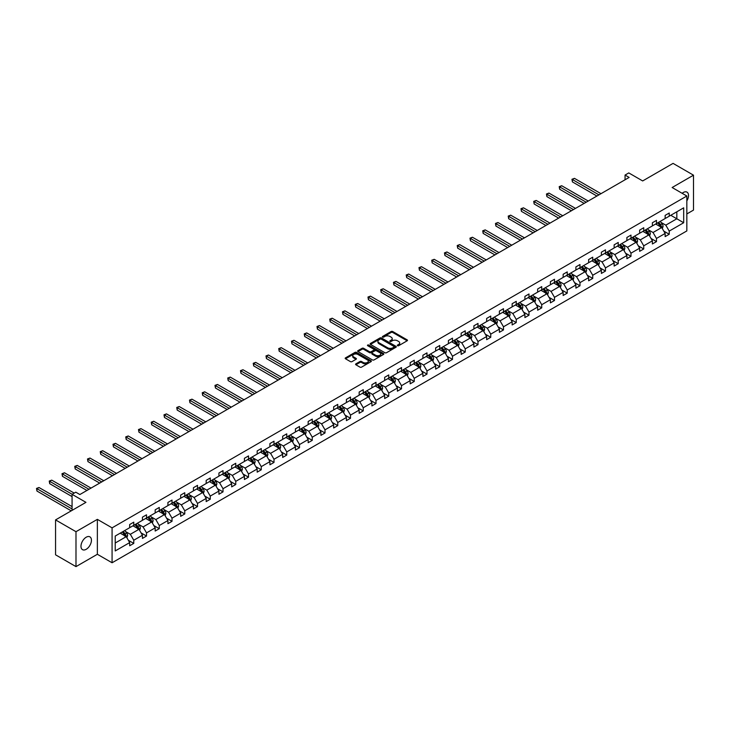 <?xml version="1.0" encoding="UTF-8"?>
<svg xmlns="http://www.w3.org/2000/svg" width="730" height="730" viewBox="0 0 730 730"><rect width="100%" height="100%" fill="white"/><g stroke="black" fill="none" stroke-linecap="round" stroke-linejoin="round"><path stroke-width="1.09" d="M397.512 345.719A0.794 0.456 0 0 0 398.644 345.719L407.167 340.791A1.131 0.657 0 0 0 407.495 340.335A1.131 0.657 0 0 0 407.167 339.87L392.722 331.529A1.131 0.657 0 0 0 391.116 331.529L382.593 336.457A0.794 0.456 0 0 0 383.715 337.105L384.82 336.466A3.632 2.099 0 0 1 389.957 336.466L391.161 337.16A3.632 2.099 0 0 1 392.22 338.638A3.632 2.099 0 0 1 391.161 340.125L390.057 340.764A0.794 0.456 0 0 0 391.18 341.412L392.284 340.773A3.632 2.099 0 0 1 397.412 340.773L398.616 341.467A3.632 2.099 0 0 1 399.684 342.945A3.632 2.099 0 0 1 398.616 344.432L397.512 345.071A0.794 0.456 0 0 0 397.512 345.719L397.512 345.071M86.204 549.298A7.4 4.27 120 0 0 91.04 542.782A7.4 4.27 120 0 0 89.899 536.851A7.4 4.27 120 0 0 86.204 537.216A7.4 4.27 120 0 0 81.377 543.74A7.4 4.27 120 0 0 82.508 549.663A7.4 4.27 120 0 0 86.204 549.298M686.839 200.914A7.4 4.27 120 0 0 686.985 192.136A7.4 4.27 120 0 0 683.28 192.501A7.4 4.27 120 0 0 682.139 193.304M686.839 213.945L693.5 210.094L693.5 175.182L673.069 163.383L642.665 180.94L628.776 172.919L625.053 175.063L625.053 179.781M75.993 566.617L97.364 554.28L97.364 519.358L75.993 531.695L75.993 566.617L55.562 554.818L55.562 519.906L85.957 502.349L72.069 494.329L72.069 510.37M75.993 531.695L55.562 519.906M355.902 363.859A1.131 0.657 0 0 0 355.574 364.325A1.131 0.657 0 0 0 355.902 364.781L359.954 367.126A1.131 0.657 0 0 0 361.56 367.126L371.023 361.66A1.131 0.657 0 0 0 371.36 361.195A1.131 0.657 0 0 0 371.023 360.729L356.587 352.398A1.131 0.657 0 0 0 354.981 352.398L345.518 357.864A1.131 0.657 0 0 0 345.18 358.32A1.131 0.657 0 0 0 345.518 358.786L350.409 361.615A1.131 0.657 0 0 0 352.015 361.615L356.067 359.269A1.131 0.657 0 0 0 356.395 358.813A1.131 0.657 0 0 0 356.067 358.348L353.639 356.943A3.039 1.752 0 0 1 352.745 355.711A3.039 1.752 0 0 1 354.625 354.087A3.039 1.752 0 0 1 357.928 354.47L367.436 359.954A3.039 1.752 0 0 1 368.321 361.195A3.039 1.752 0 0 1 366.451 362.81A3.039 1.752 0 0 1 363.148 362.436L361.56 361.523A1.131 0.657 0 0 0 359.954 361.523L355.902 363.859L355.902 364.781L359.954 362.463L359.954 361.523M72.069 494.329L75.783 492.184L79.871 494.538L629.141 177.427L625.053 175.063M97.364 519.358L112.073 527.854L686.839 196.014L686.839 230.926L112.073 562.766L112.073 527.854M693.5 175.182L672.129 187.519L686.839 196.014M384.902 352.718A1.131 0.657 0 0 0 386.508 352.718L395.97 347.252A1.131 0.657 0 0 0 396.308 346.796A1.131 0.657 0 0 0 395.97 346.33L381.534 337.99A1.131 0.657 0 0 0 379.928 337.99L370.466 343.456A1.131 0.657 0 0 0 370.128 343.921A1.131 0.657 0 0 0 370.466 344.387L384.902 352.718M368.011 345.883A0.794 0.456 0 0 1 368.814 346.002L383.487 354.47L374.034 359.926A1.131 0.657 0 0 1 372.428 359.926L357.992 351.586L357.992 350.655A1.131 0.657 0 0 0 357.654 351.121A1.131 0.657 0 0 0 357.992 351.586M357.992 350.655L362.043 348.32A1.131 0.657 0 0 1 363.64 348.32L369.499 351.705A1.131 0.657 0 0 0 371.105 351.705L373.796 350.154A1.131 0.657 0 0 0 374.125 349.688A1.131 0.657 0 0 0 373.796 349.223L367.692 345.701A0.794 0.456 0 0 1 368.814 345.053L383.496 353.53A1.131 0.657 0 0 1 383.834 353.995A1.131 0.657 0 0 1 383.496 354.461L383.496 353.53M115.221 536.039L129.685 527.69L129.685 524.523L133.772 522.169L133.772 525.326L142.432 520.326L142.432 517.168L146.52 514.805L146.52 517.971L155.18 512.971L155.18 509.805L159.268 507.45L159.268 510.608L167.927 505.607L167.927 502.441L172.015 500.086L172.015 503.244L180.675 498.243L180.675 495.086L184.763 492.723L184.763 495.889L193.432 490.889L193.432 487.722L197.511 485.368L197.511 488.525L206.179 483.525L206.179 480.367L210.258 478.004L210.258 481.161L218.927 476.161L218.927 473.003L223.015 470.64L223.015 473.806L231.675 468.806L231.675 465.64L235.763 463.285L235.763 466.443L244.422 461.442L244.422 458.285L248.51 455.921L248.51 459.079L257.17 454.078L257.17 450.921L261.258 448.558L261.258 451.724L269.918 446.724L269.918 443.557L274.005 441.203L274.005 444.36L282.674 439.36L282.674 436.202L286.753 433.839L286.753 437.005L295.422 431.996L295.422 428.838L299.51 426.475L299.51 429.641L308.17 424.641L308.17 421.475L312.257 419.12L312.257 422.278L320.917 417.277L320.917 414.12L325.005 411.757L325.005 414.923L333.665 409.922L333.665 406.756L337.753 404.402L337.753 407.559L346.412 402.559L346.412 399.392L350.5 397.038L350.5 400.195L359.169 395.195L359.169 392.037L363.248 389.674L363.248 392.84L371.917 387.84L371.917 384.673L375.996 382.319L375.996 385.476L384.664 380.476L384.664 377.319L388.752 374.955L388.752 378.113L397.412 373.112L397.412 369.955L401.5 367.591L401.5 370.758L410.16 365.757L410.16 362.591L414.248 360.237L414.248 363.394L422.907 358.393L422.907 355.236L426.995 352.873L426.995 356.039L435.655 351.03L435.655 347.872L439.743 345.509L439.743 348.675L448.412 343.675L448.412 340.509L452.49 338.154L452.49 341.312L461.159 336.311L461.159 333.154L465.247 330.79L465.247 333.957L473.907 328.956L473.907 325.79L477.995 323.436L477.995 326.593L486.655 321.592L486.655 318.426L490.742 316.072L490.742 319.229L499.402 314.228L499.402 311.071L503.49 308.708L503.49 311.874L512.15 306.874L512.15 303.707L516.238 301.353L516.238 304.51L524.907 299.51L524.907 296.353L528.985 293.989L528.985 297.147L537.654 292.146L537.654 288.989L541.733 286.625L541.733 289.792L550.402 284.791L550.402 281.625L554.49 279.271L554.49 282.428L563.149 277.427L563.149 274.27L567.237 271.907L567.237 275.073L575.897 270.063L575.897 266.906L579.985 264.543L579.985 267.709L588.645 262.709L588.645 259.542L592.733 257.188L592.733 260.345L601.392 255.345L601.392 252.188L605.48 249.824L605.48 252.991L614.149 247.981L614.149 244.824L618.228 242.47L618.228 245.627L626.897 240.626L626.897 237.46L630.985 235.106L630.985 238.263L639.644 233.262L639.644 230.105L643.732 227.742L643.732 230.908L652.392 225.908L652.392 222.741L656.48 220.387L656.48 223.544L665.139 218.544L665.139 215.377L669.227 213.023L669.227 216.18L683.691 207.831L683.691 222.741L669.227 231.091L669.227 234.257L665.139 236.611L665.139 233.454L656.48 238.454L656.48 241.612L652.392 243.975L652.392 240.818L643.732 245.818L643.732 248.976L639.644 251.339L639.644 248.173L630.985 253.173L630.985 256.339L626.897 258.694L626.897 255.537L618.228 260.537L618.228 263.694L614.149 266.058L614.149 262.891L605.48 267.901L605.48 271.058L601.392 273.421L601.392 270.255L592.733 275.256L592.733 278.422L588.645 280.776L588.645 277.619L579.985 282.62L579.985 285.777L575.897 288.14L575.897 284.974L567.237 289.974L567.237 293.141L563.149 295.495L563.149 292.338L554.49 297.338L554.49 300.505L550.402 302.859L550.402 299.702L541.733 304.702L541.733 307.859L537.654 310.223L537.654 307.056L528.985 312.057L528.985 315.223L524.907 317.577L524.907 314.42L516.238 319.421L516.238 322.578L512.15 324.941L512.15 321.784L503.49 326.784L503.49 329.942L499.402 332.305L499.402 329.139L490.742 334.139L490.742 337.306L486.655 339.66L486.655 336.503L477.995 341.503L477.995 344.66L473.907 347.024L473.907 343.866L465.247 348.867L465.247 352.024L461.159 354.388L461.159 351.221L452.49 356.222L452.49 359.388L448.412 361.742L448.412 358.585L439.743 363.586L439.743 366.743L435.655 369.106L435.655 365.94L426.995 370.95L426.995 374.107L422.907 376.47L422.907 373.304L414.248 378.304L414.248 381.471L410.16 383.825L410.16 380.668L401.5 385.668L401.5 388.825L397.412 391.189L397.412 388.022L388.752 393.023L388.752 396.189L384.664 398.543L384.664 395.386L375.996 400.387L375.996 403.553L371.917 405.907L371.917 402.75L363.248 407.751L363.248 410.908L359.169 413.271L359.169 410.105L350.5 415.105L350.5 418.272L346.412 420.626L346.412 417.469L337.753 422.469L337.753 425.626L333.665 427.99L333.665 424.833L325.005 429.833L325.005 432.99L320.917 435.354L320.917 432.187L312.257 437.188L312.257 440.354L308.17 442.709L308.17 439.551L299.51 444.552L299.51 447.709L295.422 450.072L295.422 446.906L286.753 451.916L286.753 455.073L282.674 457.436L282.674 454.27L274.005 459.27L274.005 462.437L269.918 464.791L269.918 461.634L261.258 466.634L261.258 469.792L257.17 472.155L257.17 468.989L248.51 473.989L248.51 477.155L244.422 479.51L244.422 476.352L235.763 481.353L235.763 484.519L231.675 486.873L231.675 483.716L223.015 488.717L223.015 491.874L218.927 494.237L218.927 491.071L210.258 496.071L210.258 499.238L206.179 501.592L206.179 498.435L197.511 503.435L197.511 506.593L193.432 508.956L193.432 505.799L184.763 510.799L184.763 513.957L180.675 516.32L180.675 513.154L172.015 518.154L172.015 521.32L167.927 523.675L167.927 520.517L159.268 525.518L159.268 528.675L155.18 531.038L155.18 527.872L146.52 532.882L146.52 536.039L142.432 538.402L142.432 535.236L133.772 540.236L133.772 543.403L129.685 545.757L129.685 542.6L115.221 550.949L115.221 536.039M132.951 525.801L139.001 529.296L130.332 534.296L125.606 531.559M130.332 534.296L133.772 540.236M139.001 529.296L142.432 535.236M129.685 526.932L130.332 527.306L133.772 525.326M145.699 518.437L151.749 521.932L143.089 526.932L138.353 524.204M143.089 526.932L146.52 532.882M151.749 521.932L155.18 527.872M142.432 519.568L143.089 519.952L146.52 517.971M158.446 511.082L164.496 514.568L155.837 519.568L151.101 516.84M155.837 519.568L159.268 525.518M164.496 514.568L167.927 520.517M155.18 512.214L155.837 512.588L159.268 510.608M171.194 503.718L177.244 507.213L168.584 512.214L163.849 509.485M168.584 512.214L172.015 518.154M177.244 507.213L180.675 513.154M167.927 504.85L168.584 505.233L172.015 503.244M183.951 496.354L189.992 499.849L181.332 504.85L176.605 502.121M181.332 504.85L184.763 510.799M189.992 499.849L193.432 505.799M180.675 497.495L181.332 497.869L184.763 495.889M196.698 489L202.748 492.485L194.08 497.495L189.353 494.758M194.08 497.495L197.511 503.435M202.748 492.485L206.179 498.435M193.432 490.131L194.08 490.505L197.511 488.525M209.446 481.636L215.496 485.131L206.827 490.131L202.1 487.403M206.827 490.131L210.258 496.071M215.496 485.131L218.927 491.071M206.179 482.767L206.827 483.151L210.258 481.161M222.194 474.272L228.244 477.767L219.575 482.767L214.848 480.039M219.575 482.767L223.015 488.717M228.244 477.767L231.675 483.716M218.927 475.412L219.575 475.787L223.015 473.806M234.941 466.917L240.991 470.403L232.332 475.412L227.596 472.675M232.332 475.412L235.763 481.353M240.991 470.403L244.422 476.352M231.675 468.049L232.332 468.423L235.763 466.443M247.689 459.553L253.739 463.048L245.079 468.049L240.343 465.32M245.079 468.049L248.51 473.989M253.739 463.048L257.17 468.989M244.422 460.685L245.079 461.068L248.51 459.079M260.446 452.198L266.487 455.684L257.827 460.685L253.1 457.956M257.827 460.685L261.258 466.634M266.487 455.684L269.918 461.634M257.17 453.33L257.827 453.704L261.258 451.724M273.193 444.835L279.234 448.329L270.575 453.33L265.848 450.592M270.575 453.33L274.005 459.27M279.234 448.329L282.674 454.27M269.918 445.966L270.575 446.34L274.005 444.36M285.941 437.471L291.991 440.966L283.322 445.966L278.595 443.238M283.322 445.966L286.753 451.916M291.991 440.966L295.422 446.906M282.674 438.602L283.322 438.986L286.753 437.005M298.689 430.116L304.738 433.602L296.07 438.602L291.343 435.874M296.07 438.602L299.51 444.552M304.738 433.602L308.17 439.551M295.422 431.248L296.07 431.622L299.51 429.641M311.436 422.752L317.486 426.247L308.827 431.248L304.091 428.51M308.827 431.248L312.257 437.188M317.486 426.247L320.917 432.187M308.17 423.884L308.827 424.258L312.257 422.278M324.184 415.388L330.234 418.883L321.574 423.884L316.838 421.155M321.574 423.884L325.005 429.833M330.234 418.883L333.665 424.833M320.917 416.52L321.574 416.903L325.005 414.923M336.932 408.034L342.981 411.519L334.322 416.52L329.586 413.791M334.322 416.52L337.753 422.469M342.981 411.519L346.412 417.469M333.665 409.165L334.322 409.539L337.753 407.559M349.688 400.67L355.729 404.165L347.069 409.165L342.343 406.437M347.069 409.165L350.5 415.105M355.729 404.165L359.169 410.105M346.412 401.801L347.069 402.184L350.5 400.195M362.436 393.306L368.486 396.801L359.817 401.801L355.09 399.073M359.817 401.801L363.248 407.751M368.486 396.801L371.917 402.75M359.169 394.446L359.817 394.82L363.248 392.84M375.184 385.951L381.233 389.437L372.565 394.446L367.838 391.709M372.565 394.446L375.996 400.387M381.233 389.437L384.664 395.386M371.917 387.082L372.565 387.457L375.996 385.476M387.931 378.587L393.981 382.082L385.312 387.082L380.585 384.354M385.312 387.082L388.752 393.023M393.981 382.082L397.412 388.022M384.664 379.719L385.312 380.102L388.752 378.113M400.679 371.232L406.729 374.718L398.069 379.719L393.333 376.99M398.069 379.719L401.5 385.668M406.729 374.718L410.16 380.668M397.412 372.364L398.069 372.738L401.5 370.758M413.426 363.868L419.476 367.363L410.817 372.364L406.081 369.626M410.817 372.364L414.248 378.304M419.476 367.363L422.907 373.304M410.16 365L410.817 365.374L414.248 363.394M426.183 356.505L432.224 359.999L423.564 365L418.837 362.272M423.564 365L426.995 370.95M432.224 359.999L435.655 365.94M422.907 357.636L423.564 358.019L426.995 356.039M438.931 349.15L444.971 352.636L436.312 357.636L431.585 354.908M436.312 357.636L439.743 363.586M444.971 352.636L448.412 358.585M435.655 350.281L436.312 350.655L439.743 348.675M451.678 341.786L457.728 345.281L449.06 350.281L444.333 347.544M449.06 350.281L452.49 356.222M457.728 345.281L461.159 351.221M448.412 342.918L449.06 343.292L452.49 341.312M464.426 334.422L470.476 337.917L461.807 342.918L457.08 340.189M461.807 342.918L465.247 348.867M470.476 337.917L473.907 343.866M461.159 335.554L461.807 335.937L465.247 333.957M477.174 327.067L483.223 330.553L474.564 335.554L469.828 332.825M474.564 335.554L477.995 341.503M483.223 330.553L486.655 336.503M473.907 328.199L474.564 328.573L477.995 326.593M489.921 319.704L495.971 323.198L487.311 328.199L482.576 325.471M487.311 328.199L490.742 334.139M495.971 323.198L499.402 329.139M486.655 320.835L487.311 321.218L490.742 319.229M502.669 312.34L508.719 315.834L500.059 320.835L495.323 318.107M500.059 320.835L503.49 326.784M508.719 315.834L512.15 321.784M499.402 313.48L500.059 313.854L503.49 311.874M515.426 304.985L521.466 308.471L512.807 313.48L508.08 310.743M512.807 313.48L516.238 319.421M521.466 308.471L524.907 314.42M512.15 306.116L512.807 306.49L516.238 304.51M528.173 297.621L534.223 301.116L525.554 306.116L520.828 303.388M525.554 306.116L528.985 312.057M534.223 301.116L537.654 307.056M524.907 298.752L525.554 299.136L528.985 297.147M540.921 290.266L546.971 293.752L538.302 298.752L533.575 296.024M538.302 298.752L541.733 304.702M546.971 293.752L550.402 299.702M537.654 291.398L538.302 291.772L541.733 289.792M553.668 282.902L559.718 286.397L551.05 291.398L546.323 288.66M551.05 291.398L554.49 297.338M559.718 286.397L563.149 292.338M550.402 284.034L551.05 284.408L554.49 282.428M566.416 275.538L572.466 279.033L563.806 284.034L559.07 281.305M563.806 284.034L567.237 289.974M572.466 279.033L575.897 284.974M563.149 276.67L563.806 277.053L567.237 275.073M579.164 268.184L585.214 271.67L576.554 276.67L571.818 273.942M576.554 276.67L579.985 282.62M585.214 271.67L588.645 277.619M575.897 269.315L576.554 269.689L579.985 267.709M591.92 260.82L597.961 264.315L589.302 269.315L584.575 266.578M589.302 269.315L592.733 275.256M597.961 264.315L601.392 270.255M588.645 261.951L589.302 262.326L592.733 260.345M604.668 253.456L610.709 256.951L602.049 261.951L597.322 259.223M602.049 261.951L605.48 267.901M610.709 256.951L614.149 262.891M601.392 254.588L602.049 254.971L605.48 252.991M617.416 246.101L623.466 249.587L614.797 254.588L610.07 251.859M614.797 254.588L618.228 260.537M623.466 249.587L626.897 255.537M614.149 247.233L614.797 247.607L618.228 245.627M630.163 238.737L636.213 242.232L627.544 247.233L622.818 244.495M627.544 247.233L630.985 253.173M636.213 242.232L639.644 248.173M626.897 239.869L627.544 240.243L630.985 238.263M642.911 231.374L648.961 234.868L640.301 239.869L635.565 237.141M640.301 239.869L643.732 245.818M648.961 234.868L652.392 240.818M639.644 232.505L640.301 232.888L643.732 230.908M655.659 224.019L661.708 227.504L653.049 232.505L648.313 229.777M653.049 232.505L656.48 238.454M661.708 227.504L665.139 233.454M652.392 225.15L653.049 225.524L656.48 223.544M670.779 215.286L676.829 218.781L665.796 225.15L661.061 222.422M665.796 225.15L669.227 231.091M683.691 222.741L676.829 218.781L676.829 211.8L683.691 207.831M97.364 554.28L112.073 562.766M665.139 217.786L665.796 218.17L669.227 216.18M115.221 543.02L126.254 536.65L120.204 533.165M126.254 536.65L129.685 542.6M663.789 231.118L669.227 234.257M651.041 238.482L656.48 241.612M638.294 245.837L643.732 248.976M625.546 253.201L630.985 256.339M612.798 260.564L618.228 263.694M600.051 267.919L605.48 271.058M587.303 275.283L592.733 278.422M574.546 282.638L579.985 285.777M561.799 290.002L567.237 293.141M549.051 297.365L554.49 300.505M536.304 304.72L541.733 307.859M523.556 312.084L528.985 315.223M510.808 319.448L516.238 322.578M498.052 326.803L503.49 329.942M485.304 334.167L490.742 337.306M472.556 341.53L477.995 344.66M459.809 348.885L465.247 352.024M447.061 356.249L452.49 359.388M434.313 363.604L439.743 366.743M421.566 370.968L426.995 374.107M408.809 378.332L414.248 381.471M396.062 385.686L401.5 388.825M383.314 393.05L388.752 396.189M370.566 400.414L375.996 403.553M357.819 407.769L363.248 410.908M345.071 415.133L350.5 418.272M332.314 422.497L337.753 425.626M319.567 429.851L325.005 432.99M306.819 437.215L312.257 440.354M294.071 444.579L299.51 447.709M281.324 451.934L286.753 455.073M268.576 459.298L274.005 462.437M255.829 466.652L261.258 469.792M243.072 474.016L248.51 477.155M230.324 481.38L235.763 484.519M217.576 488.735L223.015 491.874M204.829 496.099L210.258 499.238M192.081 503.463L197.511 506.593M179.334 510.817L184.763 513.957M166.577 518.181L172.015 521.32M153.829 525.545L159.268 528.675M141.082 532.9L146.52 536.039M128.334 540.264L133.772 543.403M397.832 345.828L398.616 345.372A3.632 2.099 0 0 0 399.684 343.894L399.684 342.945M392.22 338.638L392.22 339.587A3.632 2.099 0 0 1 391.161 341.065L390.377 341.521M407.148 340.8L392.722 332.478A1.131 0.657 0 0 0 391.116 332.478L382.912 337.214M395.97 346.33L395.97 347.252L381.534 338.939A1.131 0.657 0 0 0 379.928 338.939L370.475 344.396L370.466 343.456M393.963 347.115A0.794 0.456 0 0 0 393.963 346.467L381.288 339.149A0.794 0.456 0 0 0 380.166 339.149L379.007 339.824A3.632 2.099 0 0 0 377.939 341.302A3.632 2.099 0 0 0 379.007 342.79L387.666 347.79A3.632 2.099 0 0 0 392.804 347.79L393.963 347.115L393.963 348.064A0.794 0.456 0 0 0 394.2 347.736L394.2 346.796M377.939 341.302L377.939 342.251A3.632 2.099 0 0 0 379.007 343.73L379.007 342.79M393.963 348.064L392.804 348.73A3.632 2.099 0 0 1 387.666 348.73L379.007 343.73M358.001 351.595L362.043 349.268L362.043 348.32M374.125 349.688L374.125 350.628A1.131 0.657 0 0 1 373.796 351.094L371.105 352.645A1.131 0.657 0 0 1 369.499 352.645L363.64 349.268A1.131 0.657 0 0 0 362.043 349.268M375.576 355.209A3.039 1.752 0 0 0 378.888 355.592A3.039 1.752 0 0 0 380.759 353.968A3.039 1.752 0 0 0 379.865 352.736L376.516 350.801A1.131 0.657 0 0 0 374.919 350.801L372.227 352.353A1.131 0.657 0 0 0 371.899 352.809A1.131 0.657 0 0 0 372.227 353.274L375.576 355.209L375.576 356.158A3.039 1.752 0 0 0 378.888 356.532A3.039 1.752 0 0 0 380.759 354.917L380.759 353.968M371.899 352.809L371.899 353.758A1.131 0.657 0 0 0 372.227 354.223L372.227 353.274M375.576 356.158L372.227 354.223M368.321 361.195L368.321 362.144A3.039 1.752 0 0 1 366.451 363.759A3.039 1.752 0 0 1 363.148 363.376L361.56 362.463A1.131 0.657 0 0 0 359.954 362.463M352.745 355.711L352.745 356.651A3.039 1.752 0 0 0 353.639 357.892L353.639 356.943M356.048 359.279L353.639 357.892M371.023 360.729L371.023 361.66L356.587 353.338A1.131 0.657 0 0 0 354.981 353.338L345.527 358.795L345.518 357.864M662.329 228.581L663.077 226.41A3.066 1.77 -120 0 0 662.101 223.809L660.267 221.354M656.982 224.776L656.188 223.718M600.991 193.678L574.455 178.357L572.411 179.534L572.411 181.898L596.903 196.032M660.449 227.112L661.426 226.546A3.066 1.77 -120 0 0 660.55 224.703L658.716 222.249M657.949 222.696L659.966 225.387A1.56 0.903 60 0 1 660.248 225.862L661.426 226.546M657.739 222.814L659.573 225.269A3.066 1.77 60 0 1 660.331 226.711M572.411 181.898L571.955 179.279L598.947 194.855M571.955 179.279L574.455 178.357M649.581 235.945L650.33 233.773A3.066 1.77 -120 0 0 649.353 231.164L647.519 228.718M644.234 232.14L643.431 231.072M588.234 201.042L561.698 185.721L559.664 186.898L559.664 189.252L584.155 203.396M647.702 234.467L648.678 233.901A3.066 1.77 -120 0 0 647.802 232.058L645.968 229.612M645.201 230.059L647.218 232.751A1.56 0.903 60 0 1 647.501 233.226L648.678 233.901M644.991 230.178L646.826 232.633A3.066 1.77 60 0 1 647.583 234.074M559.664 189.252L559.207 186.634L586.199 202.219M559.207 186.634L561.698 185.721M636.834 243.309L637.582 241.137A3.066 1.77 -120 0 0 636.606 238.527L634.771 236.073M631.477 239.495L630.683 238.436M575.486 208.397L548.951 193.076L546.907 194.262L546.907 196.616L571.408 210.76M634.954 241.831L635.93 241.265A3.066 1.77 -120 0 0 635.054 239.422L633.22 236.976M632.454 237.414L634.47 240.115A1.56 0.903 60 0 1 634.753 240.59L635.93 241.265M632.235 237.542L634.069 239.987A3.066 1.77 60 0 1 634.835 241.438M546.907 196.616L546.46 193.998L573.442 209.574M546.46 193.998L548.951 193.076M624.086 250.664L624.834 248.492A3.066 1.77 -120 0 0 623.858 245.891L622.024 243.437M618.73 246.859L617.936 245.8M562.739 215.761L536.203 200.44L534.159 201.617L534.159 203.98L558.651 218.115M622.197 249.195L623.183 248.629A3.066 1.77 -120 0 0 622.307 246.786L620.473 244.331M619.706 244.778L621.723 247.47A1.56 0.903 60 0 1 622.006 247.945L623.183 248.629M619.487 244.897L621.321 247.351A3.066 1.77 60 0 1 622.088 248.793M534.159 203.98L533.712 201.361L560.695 216.938M533.712 201.361L536.203 200.44M611.339 258.028L612.087 255.856A3.066 1.77 -120 0 0 611.11 253.246L609.276 250.801M605.982 254.223L605.188 253.155M549.991 223.125L523.456 207.804L521.412 208.981L521.412 211.335L545.903 225.479M609.45 256.549L610.435 255.984A3.066 1.77 -120 0 0 609.559 254.14L607.725 251.695M606.949 252.142L608.975 254.834A1.56 0.903 60 0 1 609.258 255.308L610.435 255.984M606.739 252.261L608.574 254.706A3.066 1.77 60 0 1 609.34 256.157M521.412 211.335L520.964 208.716L547.947 224.302M520.964 208.716L523.456 207.804M598.582 265.382L599.339 263.22A3.066 1.77 -120 0 0 598.363 260.61L596.529 258.155M593.235 261.577L592.441 260.519M537.243 230.479L510.708 215.158L508.664 216.335L508.664 218.699L533.155 232.843M596.702 263.913L597.688 263.348A3.066 1.77 -120 0 0 596.802 261.504L594.968 259.059M594.202 259.497L596.227 262.198A1.56 0.903 60 0 1 596.51 262.672L597.688 263.348M593.992 259.624L595.826 262.07A3.066 1.77 60 0 1 596.592 263.521M508.664 218.699L508.217 216.08L535.199 231.656M508.217 216.08L510.708 215.158M585.834 272.746L586.591 270.575A3.066 1.77 -120 0 0 585.606 267.965L583.772 265.519M580.487 268.941L579.693 267.883M524.496 237.843L497.96 222.522L495.916 223.699L495.916 226.063L520.408 240.197M583.954 271.277L584.931 270.711A3.066 1.77 -120 0 0 584.055 268.868L582.221 266.413M581.454 266.861L583.471 269.552A1.56 0.903 60 0 1 583.754 270.027L584.931 270.711M581.244 266.979L583.078 269.434A3.066 1.77 60 0 1 583.836 270.876M495.916 226.063L495.469 223.444L522.452 239.02M495.469 223.444L497.96 222.522M573.087 280.11L573.835 277.938A3.066 1.77 -120 0 0 572.858 275.329L571.024 272.883M567.739 276.305L566.936 275.237M511.748 245.198L485.213 229.877L483.169 231.063L483.169 233.418L507.66 247.561M571.207 278.632L572.183 278.066A3.066 1.77 -120 0 0 571.307 276.223L569.473 273.777M568.707 274.215L570.723 276.916A1.56 0.903 60 0 1 571.006 277.391L572.183 278.066M568.497 274.343L570.331 276.789A3.066 1.77 60 0 1 571.088 278.24M483.169 233.418L482.712 230.799L509.704 246.384M482.712 230.799L485.213 229.877M560.339 287.465L561.087 285.302A3.066 1.77 -120 0 0 560.111 282.692L558.277 280.238M554.983 283.66L554.189 282.601M498.992 252.562L472.456 237.241L470.412 238.418L470.412 240.781L494.913 254.925M558.459 285.996L559.436 285.43A3.066 1.77 -120 0 0 558.559 283.587L556.725 281.141M555.959 281.579L557.976 284.28A1.56 0.903 60 0 1 558.258 284.746L559.436 285.43M555.74 281.707L557.583 284.152A3.066 1.77 60 0 1 558.341 285.603M470.412 240.781L469.965 238.162L496.957 253.739M469.965 238.162L472.456 237.241M547.591 294.829L548.339 292.657A3.066 1.77 -120 0 0 547.363 290.047L545.529 287.602M542.235 291.024L541.441 289.956M486.244 259.926L459.708 244.605L457.664 245.782L457.664 248.145L482.156 262.28M545.702 293.36L546.688 292.785A3.066 1.77 -120 0 0 545.812 290.951L543.978 288.496M543.211 288.943L545.228 291.635A1.56 0.903 60 0 1 545.511 292.109L546.688 292.785M542.992 289.062L544.826 291.516A3.066 1.77 60 0 1 545.593 292.958M457.664 248.145L457.217 245.526L484.2 261.103M457.217 245.526L459.708 244.605M534.844 302.193L535.592 300.021A3.066 1.77 -120 0 0 534.615 297.411L532.781 294.966M529.487 298.387L528.693 297.32M473.496 267.28L446.961 251.959L444.917 253.146L444.917 255.5L469.408 269.644M532.955 300.714L533.94 300.149A3.066 1.77 -120 0 0 533.064 298.305L531.23 295.86M530.464 296.298L532.48 298.999A1.56 0.903 60 0 1 532.763 299.473L533.94 300.149M530.245 296.426L532.079 298.871A3.066 1.77 60 0 1 532.845 300.322M444.917 255.5L444.47 252.881L471.452 268.467M444.47 252.881L446.961 251.959M522.087 309.547L522.844 307.376A3.066 1.77 -120 0 0 521.868 304.775L520.034 302.32M516.74 305.742L515.946 304.684M460.749 274.644L434.213 259.323L432.169 260.5L432.169 262.864L456.661 277.008M520.207 308.078L521.193 307.512A3.066 1.77 -120 0 0 520.317 305.669L518.473 303.215M517.707 303.662L519.733 306.354A1.56 0.903 60 0 1 520.015 306.828L521.193 307.512M517.497 303.79L519.331 306.235A3.066 1.77 60 0 1 520.098 307.677M432.169 262.864L431.722 260.245L458.705 275.821M431.722 260.245L434.213 259.323M509.339 316.911L510.097 314.74A3.066 1.77 -120 0 0 509.12 312.13L507.277 309.684M503.992 313.106L503.198 312.038M448.001 282.008L421.465 266.687L419.421 267.864L419.421 270.219L443.913 284.362M507.459 315.433L508.436 314.867A3.066 1.77 -120 0 0 507.56 313.033L505.726 310.579M504.959 311.026L506.985 313.718A1.56 0.903 60 0 1 507.268 314.192L508.436 314.867M504.749 311.144L506.583 313.599A3.066 1.77 60 0 1 507.35 315.041M419.421 270.219L418.974 267.609L445.957 283.185M418.974 267.609L421.465 266.687M496.592 324.275L497.34 322.103A3.066 1.77 -120 0 0 496.364 319.494L494.529 317.039M491.244 320.461L490.45 319.402M435.253 289.363L408.718 274.042L406.674 275.228L406.674 277.582L431.165 291.726M494.712 322.797L495.688 322.231A3.066 1.77 -120 0 0 494.812 320.388L492.978 317.942M492.212 318.38L494.228 321.081A1.56 0.903 60 0 1 494.511 321.556L495.688 322.231M492.002 318.508L493.836 320.954A3.066 1.77 60 0 1 494.593 322.404M406.674 277.582L406.218 274.964L433.209 290.549M406.218 274.964L408.718 274.042M483.844 331.63L484.592 329.458A3.066 1.77 -120 0 0 483.616 326.857L481.782 324.403M478.497 327.825L477.694 326.766M422.497 296.727L395.961 281.406L393.926 282.583L393.926 284.946L418.418 299.081M481.964 330.161L482.941 329.595A3.066 1.77 -120 0 0 482.065 327.752L480.23 325.297M479.464 325.744L481.481 328.436A1.56 0.903 60 0 1 481.764 328.911L482.941 329.595M479.254 325.863L481.088 328.317A3.066 1.77 60 0 1 481.846 329.759M393.926 284.946L393.47 282.327L420.462 297.904M393.47 282.327L395.961 281.406M471.096 338.994L471.845 336.822A3.066 1.77 -120 0 0 470.868 334.212L469.034 331.767M465.74 335.189L464.946 334.121M409.749 304.091L383.213 288.77L381.17 289.947L381.17 292.301L405.67 306.445M469.217 337.515L470.193 336.95A3.066 1.77 -120 0 0 469.317 335.106L467.483 332.661M466.716 333.108L468.733 335.8A1.56 0.903 60 0 1 469.016 336.274L470.193 336.95M466.497 333.227L468.332 335.672A3.066 1.77 60 0 1 469.098 337.123M381.17 292.301L380.722 289.682L407.705 305.268M380.722 289.682L383.213 288.77M458.349 346.358L459.097 344.186A3.066 1.77 -120 0 0 458.121 341.576L456.286 339.121M452.992 342.543L452.198 341.485M397.001 311.445L370.466 296.124L368.422 297.311L368.422 299.665L392.913 313.809M456.46 344.879L457.445 344.314A3.066 1.77 -120 0 0 456.569 342.47L454.735 340.025M453.969 340.463L455.985 343.164A1.56 0.903 60 0 1 456.268 343.638L457.445 344.314M453.75 340.591L455.584 343.036A3.066 1.77 60 0 1 456.35 344.487M368.422 299.665L367.975 297.046L394.957 312.623M367.975 297.046L370.466 296.124M445.601 353.712L446.349 351.541A3.066 1.77 -120 0 0 445.373 348.931L443.539 346.485M440.245 349.907L439.451 348.849M384.254 318.809L357.718 303.488L355.674 304.666L355.674 307.029L380.166 321.163M443.712 352.243L444.698 351.677A3.066 1.77 -120 0 0 443.822 349.834L441.988 347.38M441.212 347.827L443.238 350.519A1.56 0.903 60 0 1 443.521 350.993L444.698 351.677M441.002 347.945L442.836 350.4A3.066 1.77 60 0 1 443.603 351.842M355.674 307.029L355.227 304.41L382.21 319.986M355.227 304.41L357.718 303.488M432.844 361.076L433.602 358.904A3.066 1.77 -120 0 0 432.625 356.295L430.791 353.849M427.497 357.271L426.703 356.204M371.506 326.164L344.971 310.852L342.927 312.029L342.927 314.384L367.418 328.527M430.965 359.598L431.95 359.032A3.066 1.77 -120 0 0 431.065 357.189L429.231 354.743M428.464 355.181L430.49 357.882A1.56 0.903 60 0 1 430.773 358.357L431.95 359.032M428.255 355.309L430.089 357.755A3.066 1.77 60 0 1 430.855 359.206M342.927 314.384L342.479 311.765L369.462 327.35M342.479 311.765L344.971 310.852M420.097 368.431L420.854 366.268A3.066 1.77 -120 0 0 419.869 363.659L418.034 361.204M414.749 364.626L413.956 363.567M358.759 333.528L332.223 318.207L330.179 319.384L330.179 321.748L354.671 335.891M418.217 366.962L419.193 366.396A3.066 1.77 -120 0 0 418.317 364.553L416.483 362.107M415.717 362.545L417.733 365.246A1.56 0.903 60 0 1 418.016 365.712L419.193 366.396M415.507 362.673L417.341 365.119A3.066 1.77 60 0 1 418.098 366.57M330.179 321.748L329.732 319.129L356.714 334.705M329.732 319.129L332.223 318.207M407.349 375.795L408.097 373.623A3.066 1.77 -120 0 0 407.121 371.013L405.287 368.568M402.002 371.99L401.199 370.931M346.011 340.892L319.475 325.571L317.431 326.748L317.431 329.111L341.923 343.246M405.469 374.326L406.446 373.76A3.066 1.77 -120 0 0 405.57 371.917L403.736 369.462M402.969 369.909L404.986 372.601A1.56 0.903 60 0 1 405.269 373.076L406.446 373.76M402.759 370.028L404.593 372.482A3.066 1.77 60 0 1 405.351 373.924M317.431 329.111L316.975 326.493L343.967 342.069M316.975 326.493L319.475 325.571M394.601 383.159L395.35 380.987A3.066 1.77 -120 0 0 394.373 378.377L392.539 375.932M389.245 379.354L388.451 378.286M333.254 348.246L306.719 332.926L304.675 334.112L304.675 336.466L329.175 350.61M392.722 381.68L393.698 381.115A3.066 1.77 -120 0 0 392.822 379.272L390.988 376.826M390.221 377.264L392.238 379.965A1.56 0.903 60 0 1 392.521 380.44L393.698 381.115M390.002 377.392L391.846 379.837A3.066 1.77 60 0 1 392.603 381.288M304.675 336.466L304.227 333.847L331.219 349.433M304.227 333.847L306.719 332.926M381.854 390.513L382.602 388.342A3.066 1.77 -120 0 0 381.626 385.741L379.792 383.286M376.498 386.708L375.704 385.65M320.507 355.61L293.971 340.29L291.927 341.467L291.927 343.83L316.418 357.974M379.965 389.044L380.951 388.479A3.066 1.77 -120 0 0 380.075 386.635L378.24 384.181M377.474 384.628L379.49 387.32A1.56 0.903 60 0 1 379.773 387.794L380.951 388.479M377.255 384.756L379.089 387.201A3.066 1.77 60 0 1 379.855 388.643M291.927 343.83L291.48 341.211L318.462 356.787M291.48 341.211L293.971 340.29M369.106 397.877L369.854 395.706A3.066 1.77 -120 0 0 368.878 393.096L367.044 390.65M363.75 394.072L362.956 393.005M307.759 362.974L281.223 347.653L279.179 348.83L279.179 351.194L303.671 365.329M367.217 396.399L368.203 395.833A3.066 1.77 -120 0 0 367.327 393.999L365.493 391.545M364.726 391.992L366.743 394.684A1.56 0.903 60 0 1 367.026 395.158L368.203 395.833M364.507 392.11L366.341 394.565A3.066 1.77 60 0 1 367.108 396.007M279.179 351.194L278.732 348.575L305.715 364.151M278.732 348.575L281.223 347.653M356.349 405.241L357.107 403.07A3.066 1.77 -120 0 0 356.13 400.46L354.296 398.014M351.002 401.427L350.208 400.368M295.011 370.329L268.476 355.008L266.432 356.194L266.432 358.549L290.923 372.692M354.47 403.763L355.455 403.197A3.066 1.77 -120 0 0 354.579 401.354L352.736 398.909M351.97 399.346L353.995 402.048A1.56 0.903 60 0 1 354.278 402.522L355.455 403.197M351.76 399.474L353.594 401.92A3.066 1.77 60 0 1 354.36 403.371M266.432 358.549L265.985 355.93L292.967 371.515M265.985 355.93L268.476 355.008M343.602 412.596L344.359 410.424A3.066 1.77 -120 0 0 343.383 407.824L341.54 405.369M338.255 408.791L337.461 407.732M282.264 377.693L255.728 362.372L253.684 363.549L253.684 365.912L278.176 380.047M341.722 411.127L342.698 410.561A3.066 1.77 -120 0 0 341.822 408.718L339.988 406.263M339.222 406.71L341.248 409.402A1.56 0.903 60 0 1 341.53 409.877L342.698 410.561M339.012 406.829L340.846 409.284A3.066 1.77 60 0 1 341.613 410.725M253.684 365.912L253.237 363.294L280.22 378.87M253.237 363.294L255.728 362.372M330.854 419.96L331.602 417.788A3.066 1.77 -120 0 0 330.626 415.178L328.792 412.733M325.507 416.155L324.713 415.087M269.516 385.057L242.98 369.736L240.937 370.913L240.937 373.267L265.428 387.411M328.974 418.482L329.951 417.916A3.066 1.77 -120 0 0 329.075 416.073L327.241 413.627M326.474 414.074L328.491 416.766A1.56 0.903 60 0 1 328.774 417.241L329.951 417.916M326.264 414.193L328.099 416.648A3.066 1.77 60 0 1 328.856 418.089M240.937 373.267L240.48 370.648L267.472 386.234M240.48 370.648L242.98 369.736M318.107 427.324L318.855 425.152A3.066 1.77 -120 0 0 317.879 422.542L316.044 420.088M312.759 423.51L311.956 422.451M256.759 392.411L230.224 377.091L228.189 378.277L228.189 380.631L252.68 394.775M316.227 425.846L317.203 425.28A3.066 1.77 -120 0 0 316.327 423.437L314.493 420.991M313.727 421.429L315.743 424.13A1.56 0.903 60 0 1 316.026 424.604L317.203 425.28M313.517 421.557L315.351 424.002A3.066 1.77 60 0 1 316.108 425.453M228.189 380.631L227.733 378.012L254.724 393.589M227.733 378.012L230.224 377.091M305.359 434.678L306.107 432.507A3.066 1.77 -120 0 0 305.131 429.906L303.297 427.452M300.003 430.873L299.209 429.815M244.012 399.775L217.476 384.454L215.432 385.632L215.432 387.995L239.933 402.13M303.479 433.209L304.456 432.644A3.066 1.77 -120 0 0 303.58 430.8L301.745 428.346M300.979 428.793L302.996 431.485A1.56 0.903 60 0 1 303.279 431.959L304.456 432.644M300.76 428.911L302.594 431.366A3.066 1.77 60 0 1 303.361 432.808M215.432 387.995L214.985 385.376L241.968 400.952M214.985 385.376L217.476 384.454M292.611 442.042L293.36 439.871A3.066 1.77 -120 0 0 292.383 437.261L290.549 434.815M287.255 438.237L286.461 437.17M231.264 407.13L204.728 391.818L202.684 392.995L202.684 395.35L227.176 409.493M290.723 440.564L291.708 439.998A3.066 1.77 -120 0 0 290.832 438.155L288.998 435.71M288.231 436.157L290.248 438.849A1.56 0.903 60 0 1 290.531 439.323L291.708 439.998M288.012 436.275L289.846 438.721A3.066 1.77 60 0 1 290.613 440.172M202.684 395.35L202.237 392.731L229.22 408.316M202.237 392.731L204.728 391.818M279.864 449.397L280.612 447.234A3.066 1.77 -120 0 0 279.636 444.625L277.801 442.17M274.507 445.592L273.713 444.534M218.516 414.494L191.981 399.173L189.937 400.35L189.937 402.714L214.428 416.857M277.975 447.928L278.96 447.362A3.066 1.77 -120 0 0 278.084 445.519L276.25 443.073M275.475 443.512L277.5 446.212A1.56 0.903 60 0 1 277.783 446.687L278.96 447.362M275.265 443.639L277.099 446.085A3.066 1.77 60 0 1 277.865 447.536M189.937 402.714L189.49 400.095L216.472 415.671M189.49 400.095L191.981 399.173M267.107 456.761L267.864 454.589A3.066 1.77 -120 0 0 266.888 451.979L265.054 449.534M261.76 452.956L260.966 451.897M205.769 421.858L179.233 406.537L177.189 407.714L177.189 410.077L201.681 424.212M265.227 455.292L266.213 454.726A3.066 1.77 -120 0 0 265.328 452.883L263.493 450.428M262.727 450.875L264.753 453.567A1.56 0.903 60 0 1 265.036 454.042L266.213 454.726M262.517 450.994L264.351 453.449A3.066 1.77 60 0 1 265.118 454.89M177.189 410.077L176.742 407.459L203.725 423.035M176.742 407.459L179.233 406.537M254.359 464.125L255.117 461.953A3.066 1.77 -120 0 0 254.131 459.343L252.297 456.898M249.012 460.32L248.218 459.252M193.021 429.213L166.486 413.892L164.442 415.078L164.442 417.432L188.933 431.576M252.48 462.647L253.456 462.081A3.066 1.77 -120 0 0 252.58 460.238L250.746 457.792M249.979 458.23L251.996 460.931A1.56 0.903 60 0 1 252.279 461.406L253.456 462.081M249.77 458.358L251.604 460.803A3.066 1.77 60 0 1 252.361 462.254M164.442 417.432L163.994 414.813L190.977 430.399M163.994 414.813L166.486 413.892M241.612 471.48L242.36 469.317A3.066 1.77 -120 0 0 241.384 466.707L239.549 464.253M236.264 467.674L235.462 466.616M180.273 436.577L153.738 421.256L151.694 422.433L151.694 424.796L176.186 438.94M239.732 470.011L240.708 469.445A3.066 1.77 -120 0 0 239.832 467.602L237.998 465.156M237.232 465.594L239.248 468.286A1.56 0.903 60 0 1 239.531 468.76L240.708 469.445M237.022 465.722L238.856 468.167A3.066 1.77 60 0 1 239.613 469.609M151.694 424.796L151.238 422.177L178.23 437.754M151.238 422.177L153.738 421.256M228.864 478.844L229.612 476.672A3.066 1.77 -120 0 0 228.636 474.062L226.802 471.617M223.508 475.038L222.714 473.971M167.517 443.94L140.981 428.62L138.937 429.797L138.937 432.16L163.438 446.295M226.984 477.374L227.961 476.799A3.066 1.77 -120 0 0 227.085 474.965L225.251 472.511M224.484 472.958L226.501 475.65A1.56 0.903 60 0 1 226.784 476.124L227.961 476.799M224.265 473.077L226.108 475.531A3.066 1.77 60 0 1 226.866 476.973M138.937 432.16L138.49 429.541L165.482 445.118M138.49 429.541L140.981 428.62M216.117 486.207L216.865 484.036A3.066 1.77 -120 0 0 215.888 481.426L214.054 478.98M210.76 482.393L209.966 481.335M154.769 451.295L128.234 435.974L126.19 437.16L126.19 439.515L150.681 453.659M214.228 484.729L215.213 484.163A3.066 1.77 -120 0 0 214.337 482.32L212.503 479.875M211.736 480.313L213.753 483.014A1.56 0.903 60 0 1 214.036 483.488L215.213 484.163M211.518 480.44L213.352 482.886A3.066 1.77 60 0 1 214.118 484.337M126.19 439.515L125.743 436.896L152.725 452.481M125.743 436.896L128.234 435.974M203.369 493.562L204.117 491.39A3.066 1.77 -120 0 0 203.141 488.79L201.307 486.335M198.012 489.757L197.219 488.698M142.021 458.659L115.486 443.338L113.442 444.515L113.442 446.879L137.933 461.022M201.48 492.093L202.465 491.527A3.066 1.77 -120 0 0 201.589 489.684L199.755 487.229M198.989 487.677L201.005 490.368A1.56 0.903 60 0 1 201.288 490.843L202.465 491.527M198.77 487.804L200.604 490.25A3.066 1.77 60 0 1 201.37 491.692M113.442 446.879L112.995 444.26L139.977 459.836M112.995 444.26L115.486 443.338M190.612 500.926L191.369 498.754A3.066 1.77 -120 0 0 190.393 496.144L188.559 493.699M185.265 497.121L184.471 496.053M129.274 466.023L102.738 450.702L100.694 451.879L100.694 454.233L125.186 468.377M188.732 499.448L189.718 498.882A3.066 1.77 -120 0 0 188.842 497.048L186.999 494.593M186.232 495.04L188.258 497.732A1.56 0.903 60 0 1 188.541 498.207L189.718 498.882M186.022 495.159L187.856 497.614A3.066 1.77 60 0 1 188.623 499.055M100.694 454.233L100.247 451.624L127.23 467.2M100.247 451.624L102.738 450.702M177.864 508.29L178.622 506.118A3.066 1.77 -120 0 0 177.645 503.508L175.802 501.054M172.517 504.476L171.723 503.417M116.526 473.378L89.991 458.057L87.947 459.243L87.947 461.597L112.438 475.741M175.985 506.812L176.961 506.246A3.066 1.77 -120 0 0 176.085 504.403L174.251 501.957M173.484 502.395L175.51 505.096A1.56 0.903 60 0 1 175.793 505.571L176.961 506.246M173.275 502.523L175.109 504.968A3.066 1.77 60 0 1 175.875 506.419M87.947 461.597L87.5 458.978L114.482 474.564M87.5 458.978L89.991 458.057M165.117 515.645L165.865 513.473A3.066 1.77 -120 0 0 164.889 510.872L163.055 508.418M159.77 511.839L158.967 510.781M103.779 480.742L77.243 465.421L75.199 466.598L75.199 468.961L99.691 483.096M163.237 514.176L164.214 513.61A3.066 1.77 -120 0 0 163.338 511.767L161.503 509.312M160.737 509.759L162.754 512.451A1.56 0.903 60 0 1 163.036 512.925L164.214 513.61M160.527 509.878L162.361 512.332A3.066 1.77 60 0 1 163.118 513.774M75.199 468.961L74.743 466.342L101.735 481.919M74.743 466.342L77.243 465.421M152.369 523.008L153.118 520.837A3.066 1.77 -120 0 0 152.141 518.227L150.307 515.782M147.022 519.203L146.219 518.136M91.022 488.105L64.486 472.784L62.451 473.962L62.451 476.316L86.943 490.46M150.489 521.53L151.466 520.964A3.066 1.77 -120 0 0 150.59 519.121L148.756 516.676M147.989 517.123L150.006 519.815A1.56 0.903 60 0 1 150.289 520.289L151.466 520.964M147.779 517.241L149.614 519.687A3.066 1.77 60 0 1 150.371 521.138M62.451 476.316L61.995 473.697L88.987 489.283M61.995 473.697L64.486 472.784M139.622 530.372L140.37 528.201A3.066 1.77 -120 0 0 139.393 525.591L137.559 523.136M134.265 526.558L133.471 525.5M74.195 493.106L51.739 480.139L49.695 481.325L49.695 483.68L72.069 496.592M137.742 528.894L138.718 528.328A3.066 1.77 -120 0 0 137.842 526.485L136.008 524.04M135.242 524.478L137.258 527.179A1.56 0.903 60 0 1 137.541 527.653L138.718 528.328M135.023 524.605L136.857 527.051A3.066 1.77 60 0 1 137.623 528.502M49.695 483.68L49.248 481.061L72.151 494.283M49.248 481.061L51.739 480.139M126.874 537.727L127.622 535.555A3.066 1.77 -120 0 0 126.646 532.946L124.812 530.5M121.518 533.922L120.724 532.864M72.069 506.593L38.991 487.503L36.947 488.68L36.947 491.044L71.248 510.845M124.985 536.258L125.971 535.692A3.066 1.77 -120 0 0 125.095 533.849L123.261 531.394M122.494 531.841L124.511 534.533A1.56 0.903 60 0 1 124.793 535.008L125.971 535.692M122.275 531.96L124.109 534.415A3.066 1.77 60 0 1 124.876 535.856M36.947 491.044L36.5 488.425L72.069 508.956M36.5 488.425L38.991 487.503M398.616 345.372L398.616 344.432M390.057 341.412L390.057 340.764M391.161 341.065L391.161 340.125M382.593 337.105L382.593 336.457M391.116 332.478L391.116 331.529M392.722 332.478L392.722 331.529M407.167 340.791L407.167 339.87M379.928 338.939L379.928 337.99M381.534 338.939L381.534 337.99M387.666 348.73L387.666 347.79M392.804 348.73L392.804 347.79M363.64 349.268L363.64 348.32M369.499 352.645L369.499 351.705M371.105 352.645L371.105 351.705M373.796 351.094L373.796 350.154M368.814 346.002L368.814 345.053M361.56 362.463L361.56 361.523M363.148 363.376L363.148 362.436M356.067 359.269L356.067 358.348M354.981 353.338L354.981 352.398M356.587 353.338L356.587 352.398M661.489 227.377L663.059 226.473M660.55 224.703L662.101 223.809M658.697 225.771L659.573 225.269M648.742 234.741L650.311 233.837M647.802 232.058L649.353 231.164M645.95 233.135L646.826 232.633M635.994 242.105L637.564 241.192M635.054 239.422L636.606 238.527M633.202 240.489L634.069 239.987M623.237 249.459L624.816 248.556M622.307 246.786L623.858 245.891M620.454 247.853L621.321 247.351M610.49 256.823L612.068 255.911M609.559 254.14L611.11 253.246M607.707 255.217L608.574 254.706M597.742 264.187L599.321 263.274M596.802 261.504L598.363 260.61M594.959 262.572L595.826 262.07M584.995 271.542L586.564 270.638M584.055 268.868L585.606 267.965M582.202 269.936L583.078 269.434M572.247 278.906L573.817 277.993M571.307 276.223L572.858 275.329M569.455 277.291L570.331 276.789M559.499 286.269L561.069 285.357M558.559 283.587L560.111 282.692M556.707 284.654L557.583 284.152M546.752 293.624L548.321 292.721M545.812 290.951L547.363 290.047M543.959 292.018L544.826 291.516M533.995 300.988L535.574 300.076M533.064 298.305L534.615 297.411M531.212 299.373L532.079 298.871M521.247 308.343L522.826 307.44M520.317 305.669L521.868 304.775M518.464 306.737L519.331 306.235M508.5 315.707L510.069 314.803M507.56 313.033L509.12 312.13M505.708 314.101L506.583 313.599M495.752 323.071L497.322 322.158M494.812 320.388L496.364 319.494M492.96 321.455L493.836 320.954M483.005 330.425L484.574 329.522M482.065 327.752L483.616 326.857M480.212 328.819L481.088 328.317M470.257 337.789L471.826 336.877M469.317 335.106L470.868 334.212M467.465 336.183L468.332 335.672M457.5 345.153L459.079 344.241M456.569 342.47L458.121 341.576M454.717 343.538L455.584 343.036M444.752 352.508L446.331 351.604M443.822 349.834L445.373 348.931M441.969 350.902L442.836 350.4M432.005 359.872L433.584 358.959M431.065 357.189L432.625 356.295M429.222 358.266L430.089 357.755M419.257 367.236L420.827 366.323M418.317 364.553L419.869 363.659M416.465 365.62L417.341 365.119M406.51 374.59L408.079 373.687M405.57 371.917L407.121 371.013M403.717 372.984L404.593 372.482M393.762 381.954L395.332 381.042M392.822 379.272L394.373 378.377M390.97 380.339L391.846 379.837M381.014 389.318L382.584 388.406M380.075 386.635L381.626 385.741M378.222 387.703L379.089 387.201M368.258 396.673L369.836 395.769M367.327 393.999L368.878 393.096M365.474 395.067L366.341 394.565M355.51 404.037L357.089 403.124M354.579 401.354L356.13 400.46M352.727 402.422L353.594 401.92M342.762 411.391L344.332 410.488M341.822 408.718L343.383 407.824M339.97 409.785L340.846 409.284M330.015 418.755L331.584 417.852M329.075 416.073L330.626 415.178M327.223 417.149L328.099 416.648M317.267 426.119L318.837 425.207M316.327 423.437L317.879 422.542M314.475 424.504L315.351 424.002M304.519 433.474L306.089 432.571M303.58 430.8L305.131 429.906M301.727 431.868L302.594 431.366M291.763 440.838L293.341 439.925M290.832 438.155L292.383 437.261M288.98 439.232L289.846 438.721M279.015 448.202L280.594 447.289M278.084 445.519L279.636 444.625M276.232 446.587L277.099 446.085M266.267 455.556L267.846 454.653M265.328 452.883L266.888 451.979M263.484 453.951L264.351 453.449M253.52 462.92L255.089 462.008M252.58 460.238L254.131 459.343M250.728 461.305L251.604 460.803M240.772 470.284L242.342 469.372M239.832 467.602L241.384 466.707M237.98 468.669L238.856 468.167M228.025 477.639L229.594 476.736M227.085 474.965L228.636 474.062M225.232 476.033L226.108 475.531M215.277 485.003L216.846 484.09M214.337 482.32L215.888 481.426M212.485 483.388L213.352 482.886M202.52 492.358L204.099 491.454M201.589 489.684L203.141 488.79M199.737 490.752L200.604 490.25M189.773 499.721L191.351 498.818M188.842 497.048L190.393 496.144M186.989 498.115L187.856 497.614M177.025 507.085L178.594 506.173M176.085 504.403L177.645 503.508M174.233 505.47L175.109 504.968M164.277 514.44L165.847 513.537M163.338 511.767L164.889 510.872M161.485 512.834L162.361 512.332M151.53 521.804L153.099 520.892M150.59 519.121L152.141 518.227M148.737 520.198L149.614 519.687M138.782 529.168L140.352 528.255M137.842 526.485L139.393 525.591M135.99 527.553L136.857 527.051M126.025 536.523L127.604 535.619M125.095 533.849L126.646 532.946M123.242 534.917L124.109 534.415"/></g></svg>
